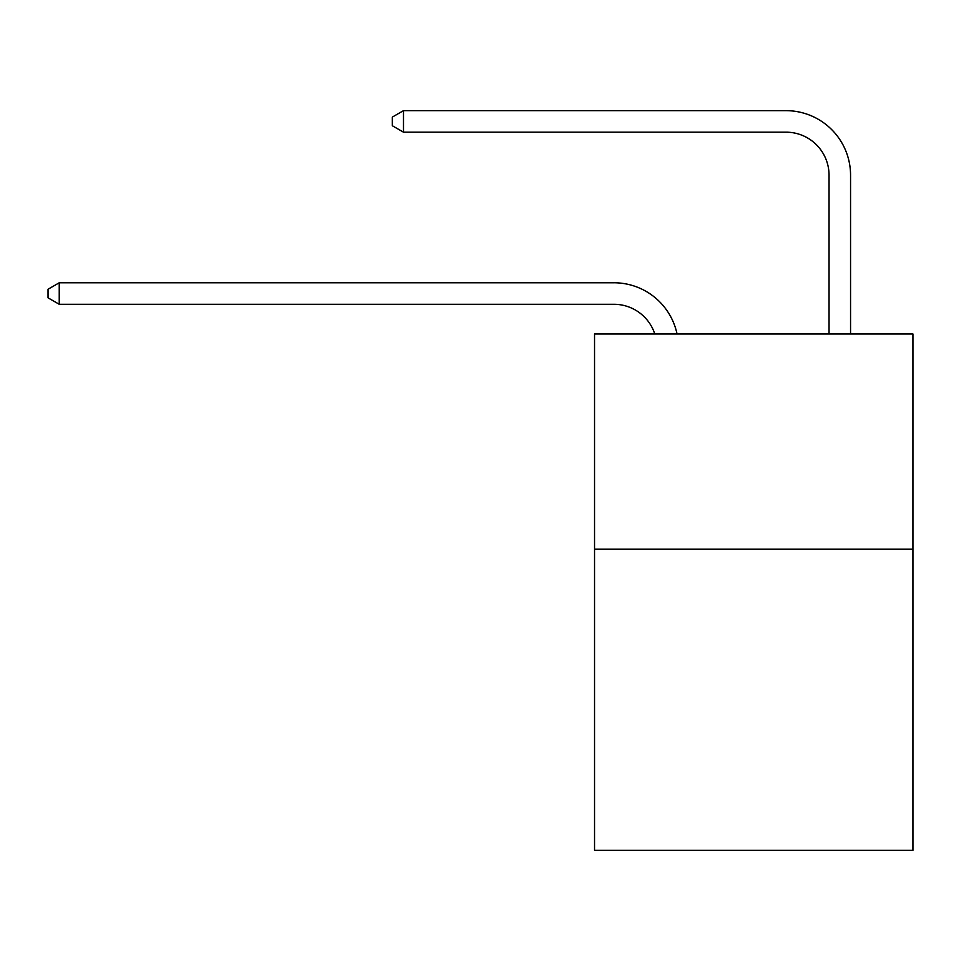 <?xml version="1.0" encoding="UTF-8"?>
<svg xmlns="http://www.w3.org/2000/svg" width="961" height="961" viewBox="0 0 961 961"><rect width="100%" height="100%" fill="white"/><g stroke="black" fill="none" stroke-linecap="round" stroke-linejoin="round"><path stroke-width="1.44" d="M912.95 549.127L912.95 850.341L594.535 850.341L594.535 333.984L912.95 333.984L912.95 549.127L594.535 549.127M654.801 333.984A43.029 43.029 -9.9 0 0 613.887 304.289L59.234 304.289L59.234 282.774L613.887 282.774A64.543 64.543 170.1 0 1 677.049 333.984M829.043 333.984L829.043 175.202A43.029 43.029 90.6 0 0 786.014 132.174L403.476 132.174L392.292 125.723L392.292 117.11L403.476 110.659L786.014 110.659A64.543 64.543 33.2 0 1 850.557 175.202L850.557 333.984M829.043 175.202A43.029 43.029 -146.8 0 0 786.014 132.174A43.029 43.029 -146.8 0 1 829.043 175.202A43.029 43.029 -146.8 0 0 786.014 132.174A43.029 43.029 -146.8 0 1 829.043 175.202A43.029 43.029 -146.8 0 0 786.014 132.174A43.029 43.029 -146.8 0 1 829.043 175.202A43.029 43.029 -146.8 0 0 786.014 132.174A43.029 43.029 -146.8 0 1 829.043 175.202A43.029 43.029 -146.8 0 0 786.014 132.174A43.029 43.029 -146.8 0 1 829.043 175.202A43.029 43.029 -146.8 0 0 786.014 132.174A43.029 43.029 -146.8 0 1 829.043 175.202A43.029 43.029 -146.8 0 0 786.014 132.174A43.029 43.029 -146.8 0 1 829.043 175.202A43.029 43.029 -146.8 0 0 786.014 132.174A43.029 43.029 -146.8 0 1 829.043 175.202A43.029 43.029 -146.8 0 0 786.014 132.174A43.029 43.029 -146.8 0 1 829.043 175.202A43.029 43.029 -146.8 0 0 786.014 132.174A43.029 43.029 -146.8 0 1 829.043 175.202A43.029 43.029 -146.8 0 0 786.014 132.174A43.029 43.029 -146.8 0 1 829.043 175.202A43.029 43.029 -146.8 0 0 786.014 132.174A43.029 43.029 -146.8 0 1 829.043 175.202A43.029 43.029 -146.8 0 0 786.014 132.174A43.029 43.029 -146.8 0 1 829.043 175.202A43.029 43.029 -146.8 0 0 786.014 132.174A43.029 43.029 -146.8 0 1 829.043 175.202A43.029 43.029 -146.8 0 0 786.014 132.174A43.029 43.029 -146.8 0 1 829.043 175.202A43.029 43.029 -146.8 0 0 786.014 132.174A43.029 43.029 -146.8 0 1 829.043 175.202A43.029 43.029 -146.8 0 0 786.014 132.174A43.029 43.029 -146.8 0 1 829.043 175.202M59.234 304.289L48.05 297.838L48.05 289.237L59.234 282.774M403.476 110.659L403.476 132.174"/></g></svg>
